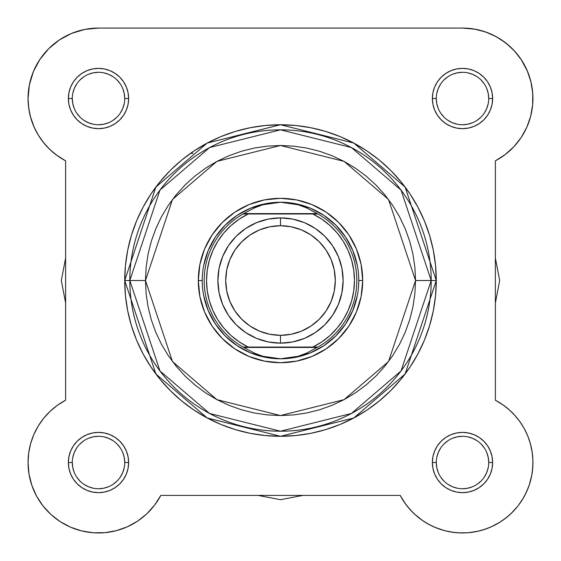 <?xml version="1.0" encoding="UTF-8"?>
<svg xmlns="http://www.w3.org/2000/svg" width="561" height="561" viewBox="0 0 561 561"><rect width="100%" height="100%" fill="white"/><g stroke="black" fill="none" stroke-linecap="round" stroke-linejoin="round"><path stroke-width="0.84" d="M85.7 29.242L81.647 30.112L85.7 29.242M41.402 57.25L39.67 59.761L41.402 57.25M28.085 96.212L28.162 102.439L28.085 96.212M57.993 404.881L55.644 406.599L57.993 404.881M50.995 410.491L48.519 412.868L50.995 410.491M44.733 416.991L42.517 419.754L44.74 416.991M34.768 432.489L33.513 435.315L34.768 432.489M30.981 442.398L30.589 443.786L30.981 442.398M153.546 506.485L155.285 504.22L153.539 506.492M400.274 495.552L405.715 504.22L400.189 495.398L404.453 502.439L409.502 508.939L415.28 514.802L409.502 508.939L404.453 502.439L400.189 495.398L160.811 495.398L154.52 505.237L160.811 495.398A70.455 70.455 0 0 1 28.05 462.516A70.455 70.455 0 0 1 65.623 400.21L57.503 405.224L50.125 411.297L57.503 405.224L65.623 400.21L65.623 160.832L56.528 155.102M424.873 522.081L432.159 526.099L424.873 522.081M491.156 526.877L500.258 521.996L491.156 526.877M510.903 513.708L517.901 506.036L510.903 513.708M525.11 494.816L528.658 486.738L525.11 494.816M529.233 485.09L531.821 475.09L529.233 485.09M532.943 461.472L532.564 455.16L532.943 461.472M532.305 452.986L530.369 443.639L532.305 452.986M530.005 442.356L527.487 435.315L530.005 442.356M526.218 432.461L523.497 427.265L526.225 432.482M503.498 405.224L495.377 400.21L503.498 405.224L510.005 410.491L505.356 406.599M521.632 60.223L514.486 50.974L521.632 60.223L527.144 70.518L530.881 81.583L532.74 93.119L532.67 104.802L530.664 116.309L526.793 127.326L521.148 137.557L513.89 146.709L505.223 154.541L495.377 160.832L495.377 400.21L502.418 404.467L495.377 400.21A70.455 70.455 0 0 1 512.312 512.333A70.455 70.455 0 0 1 400.189 495.398L160.811 495.398M532.529 106.19L532.838 102.439L532.529 106.19M531.302 83.358L528.581 74.094L531.302 83.358M527.585 71.563L521.078 59.382L527.585 71.563M487.726 32.741L479.353 30.112L487.726 32.741M512.481 412.868L516.26 416.991M518.483 419.754L521.688 424.305M532.929 464.213L532.242 472.481M523.736 497.362L518.35 505.461M508.82 515.601L502.137 520.762M488.982 527.803L481.05 530.482M478.351 531.162L468.105 532.747M467.033 532.824L457.629 532.803M454.74 532.543L445.869 530.979M444.389 530.601L434.614 527.214M422.777 520.699L414.691 514.269M413.226 512.873L407.461 506.499M138.223 520.699L136.127 522.081M128.841 526.099L126.386 527.214M116.611 530.601L115.131 530.979M106.26 532.543L103.371 532.803M93.968 532.824L92.895 532.747M82.649 531.162L79.95 530.482M72.018 527.803L69.844 526.877M60.742 521.996L58.863 520.762M52.18 515.601L50.097 513.708M43.099 506.036L42.65 505.461M37.264 497.362L35.89 494.816M32.342 486.738L31.767 485.09M29.179 475.09L28.758 472.481M28.071 464.213L28.057 461.472M28.436 455.146L28.758 452.538M53.842 153.006L48.344 147.992M45.686 145.145L41.212 139.528M39.116 136.428L35.084 129.212M34.207 127.326L30.336 116.309M29.817 114.199L28.471 106.19M28.856 87.902L29.698 83.358M32.419 74.094L33.611 71.086M33.856 70.518L34.179 69.788M47.706 49.705L50.995 46.5M57.495 41.226L61.605 38.506M68.821 34.628L73.274 32.741M65.623 400.21L65.623 160.832L57.503 155.811L50.125 149.738L43.646 142.725L50.125 149.738L57.503 155.811L65.623 160.832A70.455 70.455 0 0 1 28.05 98.519L28.695 108.049L28.05 98.519A70.455 70.455 0 0 1 98.505 28.071L462.495 28.071L475.3 29.242M492.179 34.628L499.395 38.506M501.639 39.943L510.005 46.5M513.294 49.705L519.598 57.25M532.144 87.902L532.915 96.212M531.183 114.199L530.538 116.793M528.027 124.402L527.193 126.407M526.968 126.919L525.916 129.212M521.884 136.428L519.788 139.528M515.314 145.145L512.656 147.992M507.158 153.006L504.472 155.102M280.5 499.704L258.025 495.398L280.5 499.704L302.975 495.398L280.5 499.704M61.317 280.521L65.623 302.996L61.317 280.521L65.623 258.046L61.317 280.521M499.683 280.521L495.377 258.046L499.683 280.521L495.377 302.996L499.683 280.521M452.475 438.288L457.383 436.802L462.495 436.297M440.701 447.944L438.267 452.489L436.781 457.404M477.067 484.325L481.043 481.058L477.067 484.325M122.733 452.489L124.219 457.404L124.724 462.516A26.227 26.227 0 0 0 98.505 436.297A26.227 26.227 0 0 0 72.278 462.516L68.365 462.516A30.14 30.14 0 0 1 98.505 432.384A30.14 30.14 0 0 1 128.637 462.516L124.724 462.516A26.227 26.227 0 0 1 98.505 488.743A26.227 26.227 0 0 1 72.278 462.516A26.227 26.227 0 0 1 98.505 436.297A26.227 26.227 0 0 1 124.724 462.516L128.637 462.516L128.062 456.64L126.344 450.988L123.56 445.778L119.809 441.205L115.243 437.461L110.033 434.677L104.381 432.959L98.505 432.384L92.621 432.959L86.969 434.677L81.759 437.461L77.194 441.205L73.442 445.778L70.658 450.988L68.94 456.64L68.365 462.516L68.94 468.4L70.658 474.052L73.442 479.262L77.194 483.827L81.759 487.579L86.969 490.363L92.621 492.074L98.505 492.656L104.381 492.074L110.033 490.363L115.243 487.579L119.809 483.827L123.56 479.262L126.344 474.052L128.062 468.4L128.637 462.516A30.14 30.14 0 0 1 98.505 492.656A30.14 30.14 0 0 1 68.365 462.516L72.278 462.516L72.783 467.636L74.276 472.551M113.077 440.722L108.525 438.288M76.696 477.088L79.957 481.058L76.696 477.088M484.304 83.954L481.043 79.978L484.304 83.961M438.267 108.546L436.781 103.638L436.276 98.519L432.363 98.519A30.14 30.14 0 0 1 462.495 68.386A30.14 30.14 0 0 1 492.635 98.519L488.722 98.519A26.227 26.227 0 0 0 462.495 72.299A26.227 26.227 0 0 0 436.276 98.519A26.227 26.227 0 0 1 462.495 72.299A26.227 26.227 0 0 1 488.722 98.519A26.227 26.227 0 0 1 462.495 124.745A26.227 26.227 0 0 1 436.276 98.519L436.276 98.519A26.227 26.227 0 0 0 462.495 124.745A26.227 26.227 0 0 0 488.722 98.519L488.217 93.406L486.724 88.484M447.923 120.32L452.475 122.754M83.933 76.717L79.957 79.978L83.933 76.717M108.525 122.754L103.617 124.24L98.505 124.745M120.299 113.098L122.733 108.546L124.219 103.638M415.533 280.521L388.528 361.536L344.047 399.663L280.5 415.554L216.953 399.663L172.472 361.536L145.467 280.521L129.815 280.521L159.948 370.933L209.59 413.478L280.5 431.206L351.41 413.478L401.052 370.933L431.185 280.521L415.533 280.521L414.881 293.754L412.938 306.86L409.719 319.714L405.252 332.196L399.586 344.174L392.777 355.541L384.881 366.179L375.982 376.003L366.165 384.902L355.52 392.791L344.152 399.607L332.175 405.273L319.7 409.733L306.846 412.959L293.733 414.902L280.5 415.554L267.267 414.902L254.154 412.959L241.3 409.733L228.825 405.273L216.848 399.607L205.48 392.791L194.835 384.902L185.018 376.003L176.119 366.179L168.223 355.541L161.414 344.174L155.748 332.196L151.281 319.714L148.062 306.86L146.119 293.754L145.467 280.521L146.119 267.281L148.062 254.175L151.281 241.321L155.748 228.846L161.414 216.869L168.223 205.501L176.119 194.856L185.018 185.039L194.835 176.14L205.48 168.244L216.848 161.435L228.825 155.769L241.3 151.302L254.154 148.083L267.267 146.141L280.5 145.488L293.733 146.141L306.846 148.083L319.7 151.302L332.175 155.769L344.152 161.435L355.52 168.244L366.165 176.14L375.982 185.039L384.881 194.856L392.777 205.501L399.586 216.869L405.252 228.846L409.719 241.321L412.938 254.175L414.881 267.281L415.533 280.521L431.185 280.521A150.685 150.685 0 0 1 280.5 431.206A150.685 150.685 0 0 1 129.815 280.521L124.724 280.521L155.881 373.984L207.191 417.966L280.5 436.297L353.809 417.966L405.119 373.984L436.276 280.521L431.185 280.521L436.276 280.521A155.776 155.776 0 0 1 280.5 436.297A155.776 155.776 0 0 1 124.724 280.521L125.475 295.787L127.719 310.906L131.435 325.738L136.582 340.134L143.118 353.949L150.979 367.062L160.081 379.341L170.348 390.666L181.68 400.933L193.959 410.042L207.065 417.903L220.887 424.439L235.283 429.586L250.108 433.302L265.234 435.546L280.5 436.297L295.766 435.546L310.892 433.302L325.717 429.586L340.113 424.439L353.935 417.903L367.041 410.042L379.32 400.933L390.652 390.666L400.919 379.341L410.021 367.062L417.882 353.949L424.418 340.134L429.565 325.738L433.281 310.906L435.525 295.787L436.276 280.521L435.525 265.248L433.281 250.129L429.565 235.297L424.418 220.908L417.882 207.086L410.021 193.973L400.919 181.694L390.652 170.369L379.32 160.102L367.041 151L353.935 143.139L340.113 136.604L325.717 131.449L310.892 127.74L295.766 125.496L280.5 124.745L265.234 125.496L250.108 127.74L235.283 131.449L220.887 136.604L207.065 143.139L193.959 151L181.68 160.102L170.348 170.369L160.081 181.694L150.979 193.973L143.118 207.086L136.582 220.908L131.435 235.297L127.719 250.129L125.475 265.248L124.724 280.521A155.776 155.776 0 0 1 280.5 124.745A155.776 155.776 0 0 1 436.276 280.521L405.119 187.051L353.809 143.069L280.5 124.745L207.191 143.069L155.881 187.051L124.724 280.521L129.815 280.521A150.685 150.685 0 0 1 280.5 129.829A150.685 150.685 0 0 1 431.185 280.521L401.052 190.109L351.41 147.557L280.5 129.829L209.59 147.557L159.948 190.109L129.815 280.521L145.467 280.521L172.472 199.499L216.953 161.372L280.5 145.488L344.047 161.372L388.528 199.499L415.533 280.521M488.722 462.516L492.635 462.516A30.14 30.14 0 0 1 462.495 492.656A30.14 30.14 0 0 1 432.363 462.516L432.938 468.4L434.656 474.052L437.44 479.262L441.191 483.827L445.757 487.579L450.967 490.363L456.619 492.074L462.495 492.656L468.379 492.074L474.031 490.363L479.241 487.579L483.806 483.827L487.558 479.262L490.342 474.052L492.06 468.4L492.635 462.516L492.06 456.64L490.342 450.988L487.558 445.778L483.806 441.205L479.241 437.461L474.031 434.677L468.379 432.959L462.495 432.384L456.619 432.959L450.967 434.677L445.757 437.461L441.191 441.205L437.44 445.778L434.656 450.988L432.938 456.64L432.363 462.516L436.276 462.516A26.227 26.227 0 0 0 462.495 488.743A26.227 26.227 0 0 0 488.722 462.516A26.227 26.227 0 0 0 462.495 436.297A26.227 26.227 0 0 0 436.276 462.516L432.363 462.516A30.14 30.14 0 0 1 462.495 432.384A30.14 30.14 0 0 1 492.635 462.516L488.722 462.516A26.227 26.227 0 0 1 462.495 488.743A26.227 26.227 0 0 1 436.276 462.516A26.227 26.227 0 0 1 462.495 436.297A26.227 26.227 0 0 1 488.722 462.516L488.217 457.404L486.724 452.482M124.724 98.519L128.637 98.519A30.14 30.14 0 0 1 98.505 128.658A30.14 30.14 0 0 1 68.365 98.519L68.94 104.402L70.658 110.054L73.442 115.264L77.194 119.83L81.759 123.581L86.969 126.365L92.621 128.076L98.505 128.658L104.381 128.076L110.033 126.365L115.243 123.581L119.809 119.83L123.56 115.264L126.344 110.054L128.062 104.402L128.637 98.519L128.062 92.642L126.344 86.99L123.56 81.78L119.809 77.208L115.243 73.463L110.033 70.679L104.381 68.961L98.505 68.386L92.621 68.961L86.969 70.679L81.759 73.463L77.194 77.208L73.442 81.78L70.658 86.99L68.94 92.642L68.365 98.519L72.278 98.519A26.227 26.227 0 0 0 98.505 124.745A26.227 26.227 0 0 0 124.724 98.519A26.227 26.227 0 0 0 98.505 72.299A26.227 26.227 0 0 0 72.278 98.519L68.365 98.519A30.14 30.14 0 0 1 98.505 68.386A30.14 30.14 0 0 1 128.637 98.519L124.724 98.519A26.227 26.227 0 0 1 98.505 124.745A26.227 26.227 0 0 1 72.278 98.519A26.227 26.227 0 0 1 98.505 72.299A26.227 26.227 0 0 1 124.724 98.519L124.219 93.406L122.726 88.484M362.694 280.521L358.781 280.521L362.694 280.521L361.116 264.483L356.438 249.063L348.844 234.856L338.62 222.401L326.165 212.177L311.951 204.583L296.538 199.905L280.5 198.328L264.462 199.905L249.049 204.583L234.835 212.177L222.38 222.401L212.156 234.856L204.562 249.063L199.884 264.483L198.306 280.521A82.194 82.194 0 0 1 280.5 198.328A82.194 82.194 0 0 1 362.694 280.521A82.194 82.194 0 0 1 280.5 362.715A82.194 82.194 0 0 1 198.306 280.521L199.884 296.552L204.562 311.972L212.156 326.186L222.38 338.641L234.835 348.858L249.049 356.452L264.462 361.13L280.5 362.715L296.538 361.13L311.951 356.452L326.165 348.858L338.62 338.641L348.844 326.186L356.438 311.972L361.116 296.552L362.694 280.521M202.219 280.521L198.306 280.521L202.219 280.521M190.579 153.314L192.991 153.314M33.807 434.628L30.631 443.639L28.695 452.986L28.05 462.516L29.018 474.157L31.9 485.482L36.605 496.169L43.022 505.938L50.96 514.507L43.022 505.938L36.605 496.169L31.9 485.482L29.018 474.157L28.05 462.516L28.695 452.986L30.631 443.639L33.807 434.628L38.169 426.136L43.646 418.31L50.125 411.297M70.497 527.165L81.569 530.902L70.497 527.165L60.202 521.646L50.96 514.507M93.098 532.761L104.781 532.691L116.288 530.685L104.781 532.691L93.098 532.761L81.569 530.902M421.704 519.956L428.681 524.325L421.704 519.956L415.28 514.802M436.121 527.845L443.919 530.475L436.121 527.845L428.681 524.325M484.508 529.444L492.165 526.421L484.508 529.444L476.548 531.555L468.4 532.719L460.174 532.929L451.977 532.179L443.919 530.475M512.312 512.333L517.789 506.183L512.312 512.333L506.162 517.803L499.416 522.522L492.165 526.421M522.501 499.437L526.4 492.186L522.501 499.437L517.789 506.183M530.454 443.94L527.824 436.142L524.304 428.702L519.935 421.718L514.781 415.301L519.935 421.718L524.304 428.702L527.824 436.142L530.454 443.94L532.158 451.991L532.915 460.195L532.705 468.421L531.533 476.57L529.423 484.529L526.4 492.186M508.918 409.523L502.418 404.467L508.918 409.523L514.781 415.301M514.486 50.974L505.917 43.036L514.486 50.974M485.461 31.914L474.143 29.039L485.461 31.914L496.155 36.626L505.917 43.036M98.505 28.071L84.76 29.424L71.542 33.429L84.76 29.424L98.505 28.071L462.495 28.071L474.143 29.039M30.631 117.403L33.807 126.407L38.169 134.899L33.807 126.407L30.631 117.403L28.695 108.049M154.52 505.237L146.694 513.911L137.536 521.169L127.312 526.807L116.288 530.685M43.646 142.725L38.169 134.899M28.05 98.519L29.403 84.774L33.415 71.563L39.922 59.382L48.688 48.702L59.361 39.943L71.542 33.429M488.722 98.519L492.635 98.519A30.14 30.14 0 0 1 462.495 128.658A30.14 30.14 0 0 1 432.363 98.519L432.938 104.402L434.656 110.054L437.44 115.264L441.191 119.83L445.757 123.581L450.967 126.365L456.619 128.076L462.495 128.658L468.379 128.076L474.031 126.365L479.241 123.581L483.806 119.83L487.558 115.264L490.342 110.054L492.06 104.402L492.635 98.519L492.06 92.642L490.342 86.99L487.558 81.78L483.806 77.208L479.241 73.463L474.031 70.679L468.379 68.961L462.495 68.386L456.619 68.961L450.967 70.679L445.757 73.463L441.191 77.208L437.44 81.78L434.656 86.99L432.938 92.642L432.363 98.519L436.276 98.519M203.727 265.248L208.18 250.564L215.41 237.03L225.15 225.164L237.008 215.431L250.543 208.201L265.227 203.741M295.773 203.741L310.457 208.201L323.992 215.431L335.85 225.164L345.59 237.03L352.82 250.564L357.273 265.248M357.273 295.787L352.82 310.478L345.59 324.006L335.85 335.871L323.992 345.604L310.457 352.841L295.773 357.294M265.227 357.294L250.543 352.841L237.008 345.604L225.15 335.871L215.41 324.006L208.18 310.478L203.727 295.787M436.276 462.516L436.781 467.636L438.274 472.551M440.687 477.081L443.954 481.058M447.923 484.318L452.461 486.745L457.383 488.238M462.488 488.743L467.615 488.238L472.537 486.745M484.297 477.095L486.724 472.551L488.217 467.636M484.304 447.959L481.043 443.975M477.074 440.722L472.537 438.288L467.615 436.802M447.937 440.708L443.954 443.975M83.926 484.318L88.463 486.745L93.385 488.238M98.491 488.743L103.617 488.238L108.539 486.745M113.063 484.325L117.046 481.058M120.299 477.095L122.726 472.551L124.219 467.636M120.313 447.959L117.046 443.975M108.539 438.288L103.617 436.802M98.512 436.297L93.385 436.802L88.463 438.288M83.94 440.708L79.957 443.975M76.703 447.944L74.276 452.482L72.783 457.404M72.278 462.509L72.278 462.516A26.227 26.227 0 0 0 98.505 488.743A26.227 26.227 0 0 0 124.724 462.516M440.687 113.084L443.954 117.067M452.461 122.747L457.383 124.24M462.488 124.745L467.615 124.24L472.537 122.747M477.06 120.327L481.043 117.067M484.297 113.098L486.724 108.554L488.217 103.638M477.074 76.724L472.537 74.29L467.615 72.804M462.509 72.299L457.383 72.804L452.461 74.29M447.937 76.71L443.954 79.978M440.701 83.947L438.274 88.484L436.781 93.406M72.278 98.519L72.783 103.638L74.276 108.554M76.696 113.084L79.957 117.067M83.926 120.32L88.463 122.747L93.385 124.24M113.063 120.327L117.046 117.067M120.313 83.961L117.046 79.978M113.077 76.724L108.539 74.29L103.617 72.804M98.512 72.299L93.385 72.804L88.463 74.29M76.703 83.947L74.276 88.484L72.783 93.406M462.495 28.071A70.455 70.455 0 0 1 495.377 160.832L495.377 400.21M280.5 217.899A62.622 62.622 0 0 1 343.122 280.521A62.622 62.622 0 0 1 280.5 343.143A62.622 62.622 0 0 0 343.122 280.521A62.622 62.622 0 0 0 280.5 217.899L280.5 225.725A54.796 54.796 0 0 1 335.296 280.521A54.796 54.796 0 0 1 280.5 335.317L280.5 343.143L292.716 341.937L304.462 338.374L315.289 332.589L324.784 324.798L332.568 315.31L338.353 304.483L341.922 292.737L343.122 280.521L341.922 268.305L338.353 256.552L332.568 245.725L324.784 236.237L315.289 228.453L304.462 222.661L292.716 219.099L280.5 217.899L268.284 219.099L256.538 222.661L245.711 228.453L236.216 236.237L228.432 245.725L222.647 256.552L219.078 268.305L217.878 280.521L219.078 292.737L222.647 304.483L228.432 315.31L236.216 324.798L245.711 332.589L256.538 338.374L268.284 341.937L280.5 343.143L280.5 335.317L269.813 334.265L259.533 331.144L250.059 326.081L241.756 319.265L234.94 310.962L229.877 301.488L226.756 291.208L225.704 280.521L226.756 269.827L229.877 259.547L234.94 250.08L241.756 241.77L250.059 234.961L259.533 229.898L269.813 226.777L280.5 225.725L291.187 226.777L301.467 229.898L310.941 234.961L319.244 241.77L326.06 250.08L331.123 259.547L334.244 269.827L335.296 280.521L334.244 291.208L331.123 301.488L326.06 310.962L319.244 319.265L310.941 326.081L301.467 331.144L291.187 334.265L280.5 335.317A54.796 54.796 0 0 1 225.704 280.521A54.796 54.796 0 0 1 280.5 225.725L280.5 217.899A62.622 62.622 0 0 0 217.878 280.521A62.622 62.622 0 0 0 280.5 343.143A62.622 62.622 0 0 1 217.878 280.521A62.622 62.622 0 0 1 280.5 217.899M245.332 213.979L317.891 213.979A76.324 76.324 0 0 1 317.891 347.056L306.516 353.171L298.129 356.277L289.399 358.163L280.5 358.802A78.281 78.281 0 0 0 358.781 280.521A78.281 78.281 0 0 0 280.5 202.24L271.601 202.872L262.871 204.765L254.484 207.872L243.818 213.594L317.182 213.594L306.516 207.872L298.129 204.765L289.399 202.872L280.5 202.24A78.281 78.281 0 0 1 358.781 280.521A78.281 78.281 0 0 1 280.5 358.802L271.601 358.163L262.871 356.277L254.484 353.171L243.109 347.056L248.172 347.056L239.217 341.901L231.069 335.548L223.881 328.122L217.794 319.77L212.942 310.647L209.4 300.934L207.247 290.829L206.525 280.521L207.247 270.213L209.4 260.101L212.942 250.395L217.794 241.272L223.881 232.913L231.069 225.487L239.217 219.134L248.172 213.979L312.828 213.979L321.783 219.134L329.931 225.487L337.119 232.913L343.206 241.272L348.058 250.395L351.6 260.101L353.753 270.213L354.475 280.521L353.753 290.829L351.6 300.934L348.058 310.647L343.206 319.77L337.119 328.122L329.931 335.548L321.783 341.901L312.828 347.056L248.172 347.056L315.668 347.056M317.891 347.056A76.324 76.324 0 0 0 317.891 213.979L317.182 213.594L317.891 213.979L312.828 213.979A73.975 73.975 0 0 1 312.828 347.056L317.891 347.056L317.182 347.448L243.818 347.448L317.182 347.448L306.516 353.171L298.129 356.277L280.5 358.802L262.871 356.277L254.484 353.171L243.109 347.056A76.324 76.324 0 0 1 243.109 213.979L243.818 213.594L243.109 213.979A76.324 76.324 0 0 0 243.109 347.056L248.172 347.056A73.975 73.975 0 0 1 248.172 213.979L243.109 213.979M317.182 213.594L243.818 213.594L254.484 207.872L262.871 204.765L280.5 202.24L298.129 204.765L306.516 207.872L317.182 213.594M280.5 202.24A78.281 78.281 0 0 0 202.219 280.521A78.281 78.281 0 0 0 280.5 358.802A78.281 78.281 0 0 1 202.219 280.521A78.281 78.281 0 0 1 280.5 202.24"/></g></svg>
